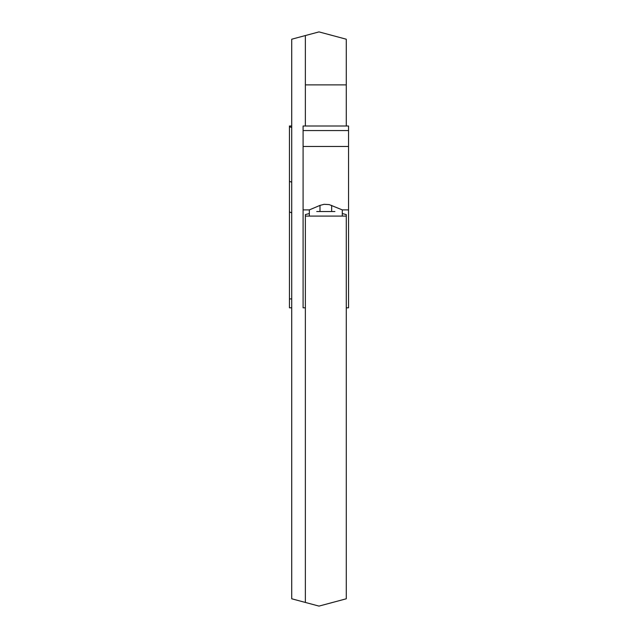 <?xml version="1.0" encoding="UTF-8"?>
<svg xmlns="http://www.w3.org/2000/svg" width="638" height="638" viewBox="0 0 638 638"><rect width="100%" height="100%" fill="white"/><g stroke="black" fill="none" stroke-linecap="round" stroke-linejoin="round"><path stroke-width="0.96" d="M291.726 298.919L289.453 298.919L289.453 181.399L291.726 182.157M291.726 307.827L289.453 307.827L289.453 298.919M291.726 126.005L289.453 126.005L289.453 126.755L291.726 127.504M291.726 212.901L289.453 211.904M289.453 126.755L289.453 181.399M342.303 213.531L346.274 214.599L346.274 598.787L319 606.1L291.726 598.787L291.726 39.213L319 31.9L346.274 39.213L346.274 126.005M305.363 35.553L305.363 126.005M305.363 602.447L305.363 214.599L309.342 213.531M346.274 216.083L305.363 216.083M334.91 211.529L316.727 211.529M346.274 307.827L348.547 307.827L348.547 146.469L303.09 146.469L303.09 126.005L348.547 126.005L348.547 130.559L303.09 130.559M309.342 216.083L309.342 209.894L303.09 209.894L303.09 307.827L305.363 307.827M342.303 216.083L342.303 209.894L348.547 209.894M303.09 209.894L303.09 146.469M309.342 209.894L319.989 205.396L319.989 211.529M342.303 209.894L329.2 204.599L324.12 204.304L319.989 205.396M348.547 146.469L348.547 130.559M346.274 84.878L305.363 84.878M331.648 205.396L331.648 211.529"/></g></svg>

